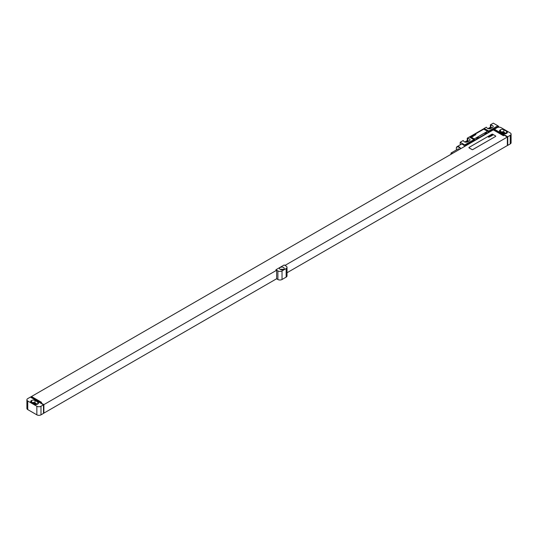 <?xml version="1.0" encoding="UTF-8"?>
<svg xmlns="http://www.w3.org/2000/svg" width="538" height="538" viewBox="0 0 538 538"><rect width="100%" height="100%" fill="white"/><g stroke="black" fill="none" stroke-linecap="round" stroke-linejoin="round"><path stroke-width="0.81" d="M511.1 134.137A2.925 1.688 0 0 1 510.246 135.327L507.764 136.76L494.328 129.241L497.011 127.688A2.925 1.688 0 0 1 501.147 127.688L510.246 132.94A2.925 1.688 0 0 1 511.1 134.137L511.1 142.731A2.925 1.688 180 0 1 510.246 143.922L507.764 145.354L507.347 145.112M506.648 133.303A2.34 1.352 0 0 0 507.334 132.348A2.34 1.352 0 0 0 506.648 131.393L503.837 129.766A2.34 1.352 0 0 0 500.528 129.766L500.199 129.961A2.34 1.352 0 0 0 499.513 130.916A2.34 1.352 0 0 0 500.199 131.871L503.01 133.491A2.34 1.352 0 0 0 506.319 133.491L506.648 131.393M506.231 133.538L503.837 132.153A2.34 1.352 0 0 0 500.616 132.106M505.135 133.861L503.171 132.725A1.406 0.807 0 0 0 501.47 132.604M31.48 396.99L31.48 396.513L493.292 129.887L503.42 135.737L503.837 135.495L493.709 129.645L494.328 129.288L507.347 137.049L284.958 265.442M493.709 130.122L493.709 129.645M30.484 397.084L31.063 396.755L41.191 402.599L41.608 402.363L31.48 396.513M43.47 404.818L30.444 397.064L27.754 398.611A2.925 1.688 0 0 0 26.9 399.808A2.925 1.688 0 0 0 27.754 400.998L36.853 406.251A2.925 1.688 0 0 0 40.989 406.251L43.47 404.818L43.47 413.413L40.989 414.845A2.925 1.688 180 0 1 36.853 414.845L27.754 409.593A2.925 1.688 180 0 1 26.9 408.403L26.9 399.808M31.271 397.777L31.271 397.347L43.881 404.63L276.646 270.244L275.907 269.767L277.89 270.91A2.925 1.688 0 0 0 282.026 270.91L286.155 268.523A2.925 1.688 0 0 0 287.016 267.332A2.925 1.688 0 0 0 286.155 266.135L284.172 264.992L275.907 269.767M468.934 147.647A0.585 0.336 0 0 0 469.109 147.91L472.001 149.577A0.585 0.336 0 0 0 472.828 149.577L495.565 136.45A0.585 0.336 0 0 0 495.733 136.188M276.646 270.244L276.646 278.738L43.881 413.123L43.47 412.888M43.881 404.63L43.881 413.123M507.347 137.049L507.347 145.542L287.016 272.753M507.764 136.76L507.764 145.354M276.606 278.765L277.89 279.504A2.925 1.688 180 0 0 282.026 279.504L286.155 277.117A2.925 1.688 180 0 0 287.016 275.92L287.016 267.332M283.513 267.473A2.34 1.352 0 0 0 280.964 267.178A2.34 1.352 0 0 0 279.518 268.428A2.34 1.352 0 0 0 280.204 269.383A2.34 1.352 0 0 0 282.753 269.673A2.34 1.352 0 0 0 284.199 268.428A2.34 1.352 0 0 0 283.513 267.473M495.155 130.008L495.155 129.483M36.288 404.542L34.331 403.413A1.406 0.807 0 0 0 32.623 403.285M37.384 404.22L34.99 402.841A2.34 1.352 0 0 0 31.769 402.794M34.99 400.454A2.34 1.352 0 0 0 31.681 400.454L31.352 400.642A2.34 1.352 0 0 0 30.666 401.597A2.34 1.352 0 0 0 31.352 402.552L34.163 404.173A2.34 1.352 0 0 0 37.472 404.173L37.801 403.984A2.34 1.352 0 0 0 38.487 403.029A2.34 1.352 0 0 0 37.801 402.074L34.99 400.454L34.99 402.841M283.277 269.504A2.34 1.352 0 0 0 280.439 269.504M495.565 136.403A0.585 0.336 0 0 0 495.565 135.926L492.673 134.251A0.585 0.336 0 0 0 491.846 134.251L469.109 147.385A0.585 0.336 0 0 0 469.109 147.863L472.001 149.53A0.585 0.336 0 0 0 472.828 149.53L495.565 136.45M497.838 125.778L488.746 131.03A5.844 3.376 -60 0 1 488.033 131.514L497.838 125.778L493.292 123.155L490.4 124.823L490.4 127.21L487.946 128.629M490.4 124.823L490.925 125.132A2.367 1.365 0 0 1 493.178 126.497A2.367 1.365 0 0 1 492.485 127.466L490.831 128.421A2.367 1.365 0 0 1 488.302 128.73A2.367 1.365 0 0 1 486.796 127.519L486.265 127.21L484.2 128.407A5.844 3.376 -60 0 1 483.48 128.891L470.024 136.659A5.844 3.376 -60 0 1 469.311 137.002L467.246 138.192L467.246 140.579L464.798 141.992M467.246 138.192L467.778 138.501A2.367 1.365 0 0 1 470.03 139.867A2.367 1.365 0 0 1 469.331 140.828L467.677 141.783A2.367 1.365 0 0 1 465.155 142.093A2.367 1.365 0 0 1 463.642 140.882L463.11 140.579L460.219 142.254L465.592 145.428L477.166 138.743A2.105 1.217 120 0 0 478.82 137.789L485.437 133.969A2.105 1.217 120 0 0 487.092 133.014L498.665 126.329L498.665 127.21M460.219 144.85L460.219 142.254M486.594 132.725L484.94 133.68A2.105 1.217 120 0 0 486.594 132.725L487.092 133.014M478.329 137.499L476.675 138.454A2.105 1.217 120 0 0 478.329 137.499L478.82 137.789M465.592 145.879L465.592 145.428M484.94 133.68L485.437 133.969M476.675 138.454L477.166 138.743M470.024 136.659L474.577 139.288L464.765 144.951M497.838 125.852L498.665 126.329M470.797 136.786L470.797 136.834A0.585 0.336 0 0 0 470.965 137.069L473.864 138.743A0.585 0.336 0 0 0 474.691 138.743L487.092 131.581A0.585 0.336 0 0 0 487.092 131.057L484.2 129.382A0.585 0.336 0 0 0 483.373 129.382L470.965 136.544A0.585 0.336 0 0 0 470.965 137.022L473.864 138.696A0.585 0.336 0 0 0 474.691 138.696L487.092 131.534A0.585 0.336 0 0 0 487.26 131.292L487.26 131.339M464.691 146.397A3.739 2.159 -120 0 0 462.902 144.567A3.739 2.159 -120 0 0 461.032 144.379L457.105 146.645A3.739 2.159 -120 0 0 456.332 148.36A3.739 2.159 -120 0 0 456.332 148.481M474.577 139.288A5.844 3.376 -60 0 1 473.864 139.624L464.765 144.877M473.864 139.624L469.311 137.002M488.746 131.03L484.2 128.407M492.048 127.714A2.367 1.365 0 0 0 490.925 127.519L490.4 127.21M491.261 128.172A1.318 0.76 0 0 0 489.883 128.347L489.069 128.817M468.894 141.084A2.367 1.365 0 0 0 467.778 140.882L467.246 140.579M468.107 141.534A1.318 0.76 0 0 0 466.728 141.716L465.915 142.187M490.925 125.132L490.925 127.519M467.778 138.501L467.778 140.882M460.763 148.67A3.739 2.159 -120 0 0 458.975 146.834A3.739 2.159 -120 0 0 457.105 146.645M460.407 148.871A3.45 1.991 -120 0 0 458.773 147.19A3.45 1.991 -120 0 0 456.332 148.602A3.45 1.991 -120 0 0 456.533 149.846M459.311 149.503A1.258 0.726 -120 0 0 458.773 148.979A1.258 0.726 -120 0 0 458.141 148.918L451.234 152.906A1.258 0.726 -120 0 0 451.16 154.211M452.404 153.491A1.258 0.726 -120 0 0 451.866 152.967A1.258 0.726 -120 0 0 451.234 152.906M492.942 135.051L491.934 134.682L492.942 135.051M492.088 135.361L492.418 135.172L491.591 134.903L492.088 135.361M492.156 135.509L491.329 135.031L492.156 135.509M491.671 135.784L490.764 135.354L491.671 135.784M491.382 135.953L490.582 135.462L491.382 135.953M490.656 135.784L491.033 135.959L490.656 135.784M490.858 136.255L489.883 135.865L490.858 136.255M490.515 136.457L489.661 135.993L490.515 136.457M489.775 136.531L490.172 136.477L489.62 136.02L489.775 136.531M489.641 136.639L489.237 136.343L489.641 136.639M489.755 136.571L489.069 136.363L489.755 136.571M489.109 136.914L488.686 136.558L489.109 136.914M489.17 137.055L488.497 136.665L489.17 137.055M489.109 137.264L488.127 136.874L489.109 137.264M475.935 134.641L475.202 134.581L475.935 134.641M475.35 134.977L474.624 134.917L475.35 134.977M474.772 135.314L474.039 135.246L474.772 135.314M473.601 135.502L474.086 135.71L473.601 135.502M473.581 135.879L472.983 135.906L473.581 135.879M472.62 136.067L473.198 136.437L472.62 136.067M471.792 136.544L472.559 136.558L471.792 136.544M471.456 136.8L472.115 136.975L471.456 136.8M500.199 129.961L500.199 131.871M500.528 129.766L500.528 132.059M503.837 129.766L503.837 132.153M503.171 132.725L503.171 133.579M510.246 135.327L510.246 143.922M40.989 414.845L40.989 406.251M277.89 270.91L277.89 279.504M282.026 270.91L282.026 279.504M286.155 268.523L286.155 277.117M34.331 403.413L34.331 404.26M31.681 400.454L31.681 402.74M31.352 400.642L31.352 402.552M37.801 402.074L37.801 403.984M27.754 400.998L27.754 409.593M36.853 414.845L36.853 406.251M483.48 128.891L488.033 131.514M489.883 128.75L489.883 128.347M466.728 142.119L466.728 141.716"/></g></svg>
